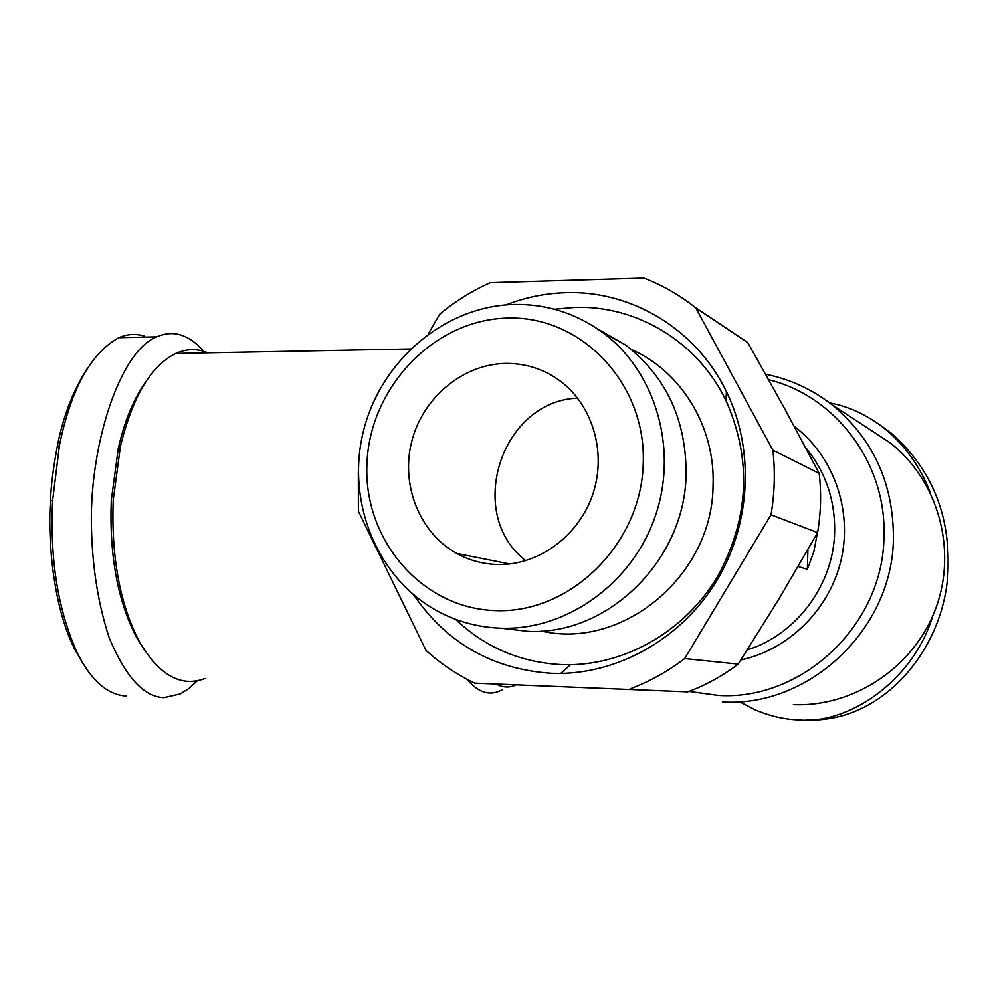 <?xml version="1.0" encoding="UTF-8"?>
<svg xmlns="http://www.w3.org/2000/svg" width="998" height="998" viewBox="0 0 998 998"><rect width="100%" height="100%" fill="white"/><g stroke="black" fill="none" stroke-linecap="round" stroke-linejoin="round"><path stroke-width="1.5" d="M806.209 719.945C886.835 723.538 948.736 641.602 948.1 564.244C948.911 510.914 929.749 467.027 890.59 432.583L879.5 424.699M87.911 367.551C73.141 390.218 62.862 416.914 57.073 447.615C53.168 468.461 50.96 486.238 50.461 500.934C47.941 531.734 51.247 602.53 74.463 648.737L82.921 663.371M144.722 336.251C136.077 333.457 127.457 333.943 118.862 337.686C90.868 353.055 71.07 388.908 59.468 445.245L52.632 500.372C49.75 559.691 58.034 610.714 77.495 653.428C91.305 680.773 107.634 694.995 126.521 696.08M207.883 352.843C197.33 348.389 186.626 348.601 175.748 353.454C151.035 365.667 132.597 396.593 120.446 446.206L113.223 500.073C111.165 556.759 119.797 603.79 139.121 641.14C158.919 675.184 180.888 687.634 205.052 678.503M146.457 380.799C134.194 397.616 124.812 420.146 118.275 448.401L111.277 500.534C109.281 555.375 117.652 600.908 136.402 637.136L144.024 649.473M506.061 304.889C525.31 297.392 545.182 293.325 565.679 292.701C631.247 290.268 696.342 329.016 726.419 391.64C754.463 449.15 751.12 522.702 717.412 579.589C683.543 636.4 622.166 672.403 560.714 673.425L551.906 673.338C493.037 669.483 446.979 643.361 413.721 594.97M455.475 619.271C485.228 647.49 520.819 662.622 562.248 664.656L570.532 664.718C628.266 663.67 685.801 629.863 717.525 576.632C749.261 518.261 752.068 459.567 725.958 400.535C697.789 341.778 636.724 305.251 575.06 307.384L554.364 309.23M541.353 631.048C622.615 649.997 712.622 575.771 713.059 485.465C715.366 426.944 681.285 371.368 631.447 349.55M597.852 329.103L625.659 345.046C666.053 376.508 686.2 419.509 686.088 474.025C685.189 560.352 607.533 635.763 527.805 631.322L503.017 628.403M501.483 628.216C479.726 627.517 459.305 622.29 440.193 612.51C378.205 580.661 346.007 503.279 363.085 432.571C379.826 361.787 443.748 306.311 513.77 304.477C546.205 303.854 575.771 313.147 602.468 332.371C655.524 371.156 678.528 448.938 655.274 516.203C632.283 583.568 566.702 630.299 501.483 628.216M496.318 610.601C422.067 609.017 363.11 539.756 366.965 463.596C369.759 387.411 433.968 319.61 507.483 318.113C580.986 315.43 646.405 383.22 643.236 463.658C641.19 544.097 570.507 613.371 496.318 610.601M505.749 363.434C524.586 363.247 541.852 368.474 557.57 379.115C591.527 402.406 606.934 450.659 593.236 492.925C579.701 535.24 539.132 565.355 498.077 564.506C483.331 564.182 469.547 560.502 456.747 553.466C419.372 532.82 400.485 484.729 411.812 441.166C422.94 397.566 462.86 364.095 505.749 363.434M793.373 704.638C853.826 707.17 913.981 667.325 935.737 608.456C957.681 549.661 937.97 480.063 890.004 442.738L870.056 429.664M817.337 533.044L813.869 551.545L807.357 569.309L798.163 566.527M741.302 702.667L755.361 709.927C769.807 716.077 784.079 719.396 798.138 719.87C848.425 724.985 913.332 680.861 932.831 615.704M930.51 493.087C920.181 466.478 904.625 444.784 883.841 427.992C866.514 414.644 848.45 406.298 829.65 402.93M807.893 549.661L807.357 569.309M721.741 325.248L747.814 342.651L784.416 408.219L819.208 473.439C821.466 493.137 820.93 512.86 817.587 532.595L778.976 598.9L738.208 664.132C722.577 675.92 705.773 685.164 687.809 691.876L474.774 683.156C456.884 674.636 440.629 663.707 425.996 650.372L358.419 511.338L358.344 471.493M747.814 342.651L695.818 307.933L772.876 450.21L819.208 473.439M817.587 532.595L771.005 514.793L684.703 658.568L738.208 664.132M687.809 691.876L474.774 683.156M684.703 658.568C667.749 671.467 649.548 681.572 630.1 688.894M428.279 333.993L439.607 314.308C455.125 301.371 472.029 290.817 490.317 282.659L643.872 278.055C662.373 285.216 679.538 295.059 695.344 307.559L695.818 307.933M772.876 450.21C775.284 471.692 774.66 493.224 771.005 514.793M203.804 351.358C196.606 343.175 189.321 337.86 181.96 335.428C174.114 332.571 165.705 333.045 156.736 336.85C118.725 351.496 88.161 450.223 91.579 531.872C92.802 570.507 98.715 605.923 109.318 638.109C125.823 677.293 144.074 697.14 164.084 697.639L180.239 693.947L188.784 688.608L197.23 680.823M577.667 398.14C500.921 400.872 464.856 514.269 525.734 560.676M890.004 442.738L831.733 404.539C872.689 438.247 893.247 482.57 893.422 537.523C893.173 628.815 809.141 707.657 722.402 701.956M768.71 379.739C835.613 395.981 886.673 463.409 883.941 536.126C883.667 624.474 802.442 700.858 718.46 695.444L688.994 691.427M466.765 679.139C478.366 692.911 490.168 696.454 502.169 689.755M496.542 684.216C502.892 687.61 509.217 687.921 515.517 685.152M50.461 500.934L52.632 500.372M794.246 426.358C833.243 455.824 852.591 509.566 841.252 559.304C829.912 609.029 789.031 649.586 740.915 659.928M805.523 447.428C825.334 471.43 835.039 499.424 834.652 531.423C833.841 584.466 796.579 634.528 747.34 649.885M74.463 648.737L77.495 653.428M410.477 348.963L175.748 353.454M118.275 448.401L120.446 446.206M725.958 400.535L726.419 391.64M570.532 664.718L560.714 673.425M831.733 404.539C811.948 389.232 789.917 379.128 765.628 374.213M883.841 427.992L890.59 432.583M136.402 637.136L139.121 641.14M747.377 342.302L695.344 307.559M118.862 337.686L156.736 336.85M57.073 447.615L59.468 445.245M625.659 345.046L602.468 332.371M456.747 553.466L509.666 563.957"/></g></svg>
